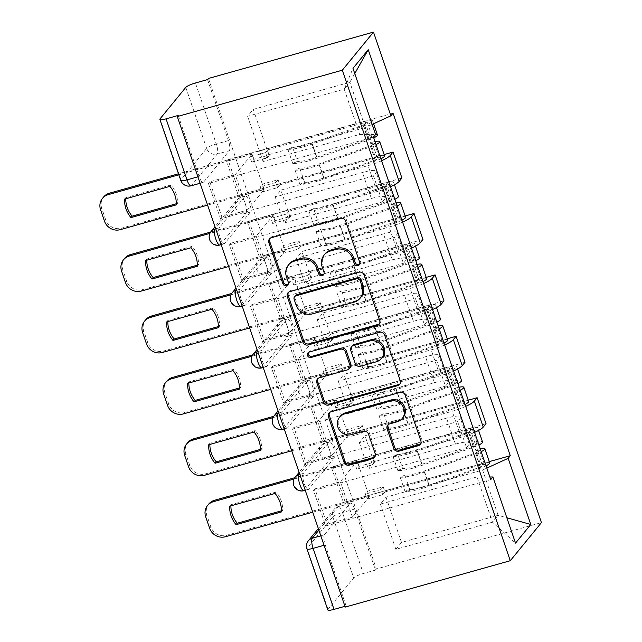 <?xml version="1.0" encoding="UTF-8"?>
<svg xmlns="http://www.w3.org/2000/svg" width="642" height="642" viewBox="0 0 642 642"><rect width="100%" height="100%" fill="white"/><g stroke="black" fill="none" stroke-linecap="round" stroke-linejoin="round"><path stroke-width="0.48" stroke-dasharray="3.21 2.41" d="M359.616 264.135A2.913 2.737 -140.7 0 0 360.587 261.045L346.528 219.989A4.157 3.908 -140.7 0 0 341.367 217.205L272.264 236.617A4.157 3.908 -140.7 0 0 269.969 238.447M288.21 284.197A2.913 2.737 -140.7 0 0 289.181 281.108L287.359 275.795L286.452 276.903M323.913 274.166A2.913 2.737 -140.7 0 0 324.884 271.076L323.062 265.764L322.156 266.871M334.434 457.762L308.73 489.188A8.474 2.399 -105.7 0 1 308.32 489.469A8.474 2.399 -105.7 0 1 303.963 482.76A8.474 2.399 -105.7 0 1 303.337 473.443L329.049 442.017A8.474 2.399 -105.7 0 1 329.45 441.736A8.474 2.399 -105.7 0 1 333.559 447.667A8.474 2.399 -105.7 0 1 334.434 457.762L330.132 458.974A8.474 2.399 74.3 0 0 329.258 448.878A8.474 2.399 74.3 0 0 325.149 442.94A8.474 2.399 74.3 0 0 324.74 443.221L299.637 473.916M313.408 396.347L287.704 427.773A8.474 2.399 -105.7 0 1 287.295 428.053A8.474 2.399 -105.7 0 1 282.937 421.345A8.474 2.399 -105.7 0 1 282.311 412.028L308.016 380.602A8.474 2.399 -105.7 0 1 308.425 380.321A8.474 2.399 -105.7 0 1 312.534 386.251A8.474 2.399 -105.7 0 1 313.408 396.347L309.107 397.558A8.474 2.399 74.3 0 0 308.232 387.463A8.474 2.399 74.3 0 0 304.123 381.533A8.474 2.399 74.3 0 0 303.714 381.813L278.604 412.501M292.383 334.939L266.679 366.365A8.474 2.399 -105.7 0 1 266.269 366.646A8.474 2.399 -105.7 0 1 261.912 359.929A8.474 2.399 -105.7 0 1 261.286 350.612L286.99 319.186A8.474 2.399 -105.7 0 1 287.399 318.905A8.474 2.399 -105.7 0 1 291.508 324.844A8.474 2.399 -105.7 0 1 292.383 334.939L288.081 336.143A8.474 2.399 74.3 0 0 287.199 326.048A8.474 2.399 74.3 0 0 283.098 320.117A8.474 2.399 74.3 0 0 282.689 320.398L257.578 351.094M271.357 273.524L245.645 304.95A8.474 2.399 -105.7 0 1 245.244 305.231A8.474 2.399 -105.7 0 1 240.878 298.514A8.474 2.399 -105.7 0 1 240.26 289.197L265.965 257.771A8.474 2.399 -105.7 0 1 266.374 257.49A8.474 2.399 -105.7 0 1 270.475 263.429A8.474 2.399 -105.7 0 1 271.357 273.524L267.056 274.728A8.474 2.399 74.3 0 0 266.173 264.632A8.474 2.399 74.3 0 0 262.064 258.702A8.474 2.399 74.3 0 0 261.663 258.983L236.553 289.678M250.332 212.109L224.62 243.535A8.474 2.399 -105.7 0 1 224.218 243.816A8.474 2.399 -105.7 0 1 219.853 237.099A8.474 2.399 -105.7 0 1 219.227 227.79L244.939 196.364A8.474 2.399 -105.7 0 1 245.34 196.083A8.474 2.399 -105.7 0 1 249.449 202.013A8.474 2.399 -105.7 0 1 250.332 212.109L246.03 213.313A8.474 2.399 74.3 0 0 245.148 203.225A8.474 2.399 74.3 0 0 241.039 197.287A8.474 2.399 74.3 0 0 240.638 197.567L215.527 228.263M327.813 609.9A8.474 1.581 161.1 0 1 328.006 609.354L353.71 577.928A8.474 1.581 161.1 0 1 363.356 573.507L375.474 570.104L354.585 509.082A8.474 2.399 74.3 0 0 350.476 503.151A8.474 2.399 74.3 0 0 350.075 503.432L324.362 534.858L320.839 535.845M208.441 78.468L376.389 568.989L541.431 522.62M375.474 570.104L376.389 568.989M345.227 607.083L346.134 605.968L344.963 606.305M178.187 115.448L199.084 176.47A8.474 2.399 74.3 0 0 203.193 182.4A8.474 2.399 74.3 0 0 203.594 182.119L229.306 150.693L217.181 154.104A8.474 2.399 74.3 0 0 216.298 144.009L195.409 82.987M381.581 160.741A19.485 3.635 161.1 0 1 368.083 165.604L280.867 190.112L275.233 196.99L362.449 172.489A19.485 3.635 161.1 0 1 376.702 171.286A19.485 3.635 161.1 0 1 376.26 172.546L373.492 175.932L382.391 201.917L385.16 198.53A19.485 3.635 -18.9 0 0 385.601 197.271A19.485 3.635 -18.9 0 0 371.349 198.474L284.125 222.975L289.759 216.089L376.974 191.589A19.485 3.635 -18.9 0 0 390.48 186.718M240.1 195.016L238.736 196.685L226.602 161.254L227.966 159.585L240.1 195.016L384.141 154.553M238.736 196.685L264.159 189.542L247.355 210.086L235.221 174.656L209.798 181.798L221.931 217.229L247.355 210.086M221.931 217.229L220.567 218.89L373.492 175.932M229.467 244.875L230.823 243.214L242.957 278.644L241.593 280.305L229.467 244.875L382.391 201.917M230.823 243.214L256.246 236.071L273.051 215.527L285.184 250.958L259.761 258.1L247.627 222.67L273.051 215.527M247.627 222.67L248.992 221L401.916 178.043M402.606 222.156A19.485 3.635 161.1 0 1 389.108 227.019L301.892 251.52L296.259 258.405L383.475 233.905A19.485 3.635 161.1 0 1 397.727 232.701A19.485 3.635 161.1 0 1 397.286 233.961L394.517 237.347L403.417 263.324L406.185 259.938A19.485 3.635 -18.9 0 0 406.627 258.686A19.485 3.635 -18.9 0 0 392.374 259.89L305.151 284.39L310.784 277.505L398.008 253.004A19.485 3.635 -18.9 0 0 411.506 248.133M248.992 221L261.125 256.431L405.166 215.969M261.125 256.431L259.761 258.1M242.957 278.644L268.38 271.502L285.184 250.958M241.593 280.305L394.517 237.347M250.492 306.29L251.849 304.621L263.982 340.059L262.618 341.721L250.492 306.29L403.417 263.324M251.849 304.621L277.272 297.479L294.076 276.935L306.21 312.373L280.787 319.515L268.661 284.077L294.076 276.935M268.661 284.077L270.017 282.416L422.942 239.45M423.632 283.563A19.485 3.635 161.1 0 1 410.134 288.435L322.918 312.935L317.284 319.82L404.5 295.32A19.485 3.635 161.1 0 1 418.761 294.116A19.485 3.635 161.1 0 1 418.319 295.368L415.543 298.755L424.442 324.74L427.211 321.353A19.485 3.635 -18.9 0 0 427.652 320.101A19.485 3.635 -18.9 0 0 413.4 321.297L326.184 345.805L331.81 338.92L419.033 314.42A19.485 3.635 -18.9 0 0 432.531 309.548M270.017 282.416L282.151 317.846L426.192 277.376M282.151 317.846L280.787 319.515M263.982 340.059L289.406 332.917L306.21 312.373M262.618 341.721L415.543 298.755M271.518 367.705L272.882 366.036L285.008 401.467L283.644 403.136L271.518 367.705L424.442 324.74M272.882 366.036L298.297 358.894L315.11 338.35L327.235 373.78L301.812 380.923L289.686 345.492L315.11 338.35M289.686 345.492L291.051 343.831L443.975 300.865M444.657 344.979A19.485 3.635 161.1 0 1 431.159 349.85L343.943 374.35L338.31 381.236L425.534 356.735A19.485 3.635 161.1 0 1 439.786 355.532A19.485 3.635 161.1 0 1 439.345 356.783L436.568 360.17L445.468 386.155L448.236 382.768A19.485 3.635 -18.9 0 0 448.678 381.508A19.485 3.635 -18.9 0 0 434.425 382.712L347.21 407.221L352.843 400.335L440.059 375.827A19.485 3.635 -18.9 0 0 453.557 370.964M291.051 343.831L303.176 379.262L447.217 338.791M303.176 379.262L301.812 380.923M285.008 401.467L310.431 394.324L327.235 373.78M283.644 403.136L436.568 360.17M292.543 429.121L293.908 427.452L306.033 462.882L304.677 464.551L292.543 429.121L445.468 386.155M293.908 427.452L319.331 420.309L336.135 399.765L348.261 435.196L322.846 442.338L310.712 406.908L336.135 399.765M310.712 406.908L312.076 405.246L465.001 362.281M465.691 406.394A19.485 3.635 161.1 0 1 452.185 411.257L364.969 435.766L359.335 442.651L446.559 418.143A19.485 3.635 161.1 0 1 460.812 416.947A19.485 3.635 161.1 0 1 460.37 418.199L457.602 421.585L466.493 447.57L469.262 444.184A19.485 3.635 -18.9 0 0 469.703 442.924A19.485 3.635 -18.9 0 0 455.451 444.128L368.235 468.628L373.869 461.75L461.084 437.242A19.485 3.635 -18.9 0 0 474.582 432.379M312.076 405.246L324.202 440.677L468.251 400.207M324.202 440.677L322.846 442.338M306.033 462.882L331.457 455.74L348.261 435.196M304.677 464.551L457.602 421.585M313.569 490.528L314.933 488.867L327.067 524.297L325.703 525.967L313.569 490.528L466.493 447.57M314.933 488.867L340.356 481.725L357.161 461.181L369.294 496.611L343.871 503.753L331.737 468.323L357.161 461.181M331.737 468.323L333.102 466.654L486.026 423.696M359.335 442.651L368.235 468.628M338.31 381.236L347.21 407.221M317.284 319.82L326.184 345.805M296.259 258.405L305.151 284.39M275.233 196.99L284.125 222.975M373.869 461.75L364.969 435.766M352.843 400.335L343.943 374.35M331.81 338.92L322.918 312.935M310.784 277.505L301.892 251.52M289.759 216.089L280.867 190.112M268.733 154.674L253.237 109.405L247.603 116.29L344.208 89.15L359.705 134.419L263.1 161.559L268.733 154.674L365.338 127.533L349.834 82.264L344.208 89.15L352.98 68.349M247.603 116.29L263.1 161.559M253.237 109.405L349.834 82.264L354.761 73.549M380.369 504.066L395.865 549.335L492.47 522.195L498.104 515.309L482.599 470.04L385.994 497.181L380.369 504.066L476.966 476.926L492.47 522.195L515.526 543.124M395.865 549.335L401.499 542.45L498.104 515.309L506.843 517.757M401.499 542.45L385.994 497.181M372.167 124.404L365.338 127.533M359.705 134.419L375.618 134.483M220.567 218.89L208.433 183.46L373.483 137.091M208.433 183.46L209.798 181.798M226.602 161.254L252.025 154.112L235.221 174.656M227.966 159.585L393.016 113.217M333.102 466.654L345.227 502.084L489.276 461.622M325.703 525.967L490.753 479.59M252.025 154.112L264.159 189.542M482.599 470.04L486.813 468.106M345.227 502.084L343.871 503.753M327.067 524.297L352.482 517.155L369.294 496.611M489.854 476.974L476.966 476.926M346.134 605.968L325.245 544.954A8.474 2.399 -105.7 0 1 324.362 534.858M207.535 79.576L228.424 140.598A8.474 2.399 -105.7 0 1 229.306 150.693M268.38 271.502L256.246 236.071M289.406 332.917L277.272 297.479M310.431 394.324L298.297 358.894M331.457 455.74L319.331 420.309M352.482 517.155L340.356 481.725M325.053 253.887A13.305 12.519 -140.7 0 0 323.062 265.764M289.349 263.918A13.305 12.519 -140.7 0 0 287.359 275.795M379.47 323.712A4.157 3.908 -140.7 0 0 380.594 319.491L364.985 273.893A4.157 3.908 -140.7 0 0 359.825 271.109L290.722 290.521A4.157 3.908 -140.7 0 0 288.427 292.359M295.472 295.609A2.913 2.737 -140.7 0 0 295.031 298.209L294.124 299.316M360.997 297.134A13.305 12.519 -140.7 0 1 354.93 301.074L313.473 312.726A13.305 12.519 -140.7 0 1 296.957 303.81L295.031 298.209M308.441 352.418A2.913 2.737 -140.7 0 1 310.142 350.933L380.393 331.2A4.157 3.908 -140.7 0 1 385.561 333.984L401.17 379.582L400.263 380.69M400.038 383.804A4.157 3.908 -140.7 0 0 401.17 379.582M350.147 367.593A4.157 3.908 -140.7 0 1 348.253 368.821L320.222 376.693A4.157 3.908 -140.7 0 0 317.926 378.531M352.33 345.717A4.157 3.908 -140.7 0 0 351.704 349.425L356.141 362.369A4.157 3.908 -140.7 0 0 361.302 365.154L377.327 360.652A11.123 10.465 -140.7 0 0 382.399 357.361M403.16 417.396A11.123 10.465 -140.7 0 1 398.096 420.687L390.513 422.821A4.157 3.908 -140.7 0 0 388.217 424.651M340.453 416.088A11.123 10.465 -140.7 0 0 340.244 428.864A11.123 10.465 -140.7 0 0 352.602 433.47L351.696 434.578M374.928 456.727A4.157 3.908 -140.7 0 0 376.06 452.506L369.375 432.989A4.157 3.908 -140.7 0 0 364.215 430.204L352.602 433.47M420.614 443.895A4.157 3.908 -140.7 0 0 421.746 439.674L406.129 394.076A4.157 3.908 -140.7 0 0 400.969 391.291L331.866 410.703A4.157 3.908 -140.7 0 0 329.571 412.533M207.607 205.127L264.183 189.238L262.426 184.118L260.154 186.894L261.912 192.014L277.553 187.616L279.824 184.84L278.074 179.72L262.426 184.118M264.183 189.238L261.912 192.014M253.935 159.312L252.186 154.2L249.915 156.969L251.664 162.089L253.935 159.312L269.584 154.923L267.826 149.803L363.653 122.879A5.08 0.947 161.1 0 1 367.368 122.566A5.08 0.947 161.1 0 1 363.099 125.03L311.755 143.134A19.91 3.716 161.1 0 1 292.583 147.227L297.431 161.399A19.91 3.716 -18.9 0 0 316.602 157.306L367.954 139.202A5.08 0.947 -18.9 0 0 372.224 136.738A5.08 0.947 -18.9 0 0 368.5 137.051L370.795 143.744L371.975 142.299L376.83 156.471L121.434 228.223A12.704 11.957 39.3 0 1 105.657 219.708L101.749 208.297A12.704 11.957 39.3 0 1 103.643 196.958M279.824 184.84L375.65 157.916A5.08 0.947 161.1 0 1 379.366 157.603A5.08 0.947 161.1 0 1 375.097 160.067L323.745 178.171A19.91 3.716 161.1 0 1 304.581 182.264L299.862 184.278A25.415 4.735 -18.9 0 0 324.33 179.054L375.682 160.949A10.585 1.974 -18.9 0 0 380.907 158.775M304.581 182.264L299.726 168.092A19.91 3.716 -18.9 0 0 318.897 163.999L370.249 145.894A5.08 0.947 -18.9 0 0 374.511 143.431A5.08 0.947 -18.9 0 0 370.795 143.744L375.65 157.916M299.726 168.092L295.007 170.106L299.862 184.278M295.007 170.106A25.415 4.735 -18.9 0 0 319.483 164.882L370.827 146.777A10.585 1.974 -18.9 0 0 376.06 144.602M375.016 141.561A10.585 1.974 -18.9 0 0 371.975 142.299L369.688 135.606A10.585 1.974 -18.9 0 1 377.432 134.956M384.574 155.821A10.585 1.974 -18.9 0 0 376.83 156.471M252.186 154.2L178.845 174.801M297.431 161.399L292.72 163.413A25.415 4.735 -18.9 0 0 317.188 158.189L368.54 140.084A10.585 1.974 -18.9 0 0 373.764 137.91M292.583 147.227L287.865 149.241L292.72 163.413M287.865 149.241A25.415 4.735 -18.9 0 0 312.333 144.017L363.685 125.912A10.585 1.974 -18.9 0 0 372.577 120.784A10.585 1.974 -18.9 0 0 364.833 121.434L178.5 173.789M125.76 198.779A26.474 24.91 -140.7 0 1 125.792 197.656L171.093 184.928A26.474 24.91 -140.7 0 1 177.433 203.434L176.285 203.755M251.664 162.089L267.313 157.699L265.555 152.579L249.915 156.969M265.555 152.579L267.826 149.803M267.313 157.699L269.584 154.923M277.553 187.616L275.803 182.497L278.074 179.72M275.803 182.497L260.154 186.894M363.653 122.879L368.5 137.051L369.688 135.606L364.833 121.434M177.433 203.434L176.253 204.878M171.093 184.928L169.913 186.373M125.792 197.656L124.612 199.1M228.632 266.542L285.208 250.645L283.459 245.533L281.188 248.31L282.937 253.421L298.578 249.032L300.849 246.255L299.1 241.135L283.459 245.533M285.208 250.645L282.937 253.421M274.961 220.728L273.211 215.608L270.94 218.384L272.69 223.504L274.961 220.728L290.609 216.33L288.86 211.218L384.678 184.294A5.08 0.947 161.1 0 1 388.394 183.981A5.08 0.947 161.1 0 1 384.125 186.445L332.781 204.549A19.91 3.716 161.1 0 1 313.609 208.642L318.464 222.814A19.91 3.716 -18.9 0 0 337.628 218.721L388.98 200.617A5.08 0.947 -18.9 0 0 393.249 198.153A5.08 0.947 -18.9 0 0 389.534 198.466L391.821 205.159L393 203.715L397.855 217.887L142.46 289.638A12.704 11.957 39.3 0 1 126.683 281.124L122.774 269.712A12.704 11.957 39.3 0 1 124.676 258.365M300.849 246.255L396.676 219.331A5.08 0.947 161.1 0 1 400.391 219.018A5.08 0.947 161.1 0 1 396.122 221.482L344.77 239.586A19.91 3.716 161.1 0 1 325.606 243.679L320.888 245.693A25.415 4.735 -18.9 0 0 345.356 240.469L396.708 222.365A10.585 1.974 -18.9 0 0 401.932 220.19M325.606 243.679L320.751 229.507A19.91 3.716 -18.9 0 0 339.923 225.414L391.275 207.31A5.08 0.947 -18.9 0 0 395.544 204.846A5.08 0.947 -18.9 0 0 391.821 205.159L396.676 219.331M320.751 229.507L316.033 231.521L320.888 245.693M316.033 231.521A25.415 4.735 -18.9 0 0 340.509 226.297L391.861 208.193A10.585 1.974 -18.9 0 0 397.085 206.018M396.042 202.976A10.585 1.974 -18.9 0 0 393 203.715L390.713 197.022A10.585 1.974 -18.9 0 1 398.457 196.372M405.6 217.237A10.585 1.974 -18.9 0 0 397.855 217.887M273.211 215.608L209.894 233.399M318.464 222.814L313.745 224.828A25.415 4.735 -18.9 0 0 338.214 219.604L389.566 201.5A10.585 1.974 -18.9 0 0 394.79 199.325M313.609 208.642L308.89 210.656L313.745 224.828M308.89 210.656A25.415 4.735 -18.9 0 0 333.367 205.432L384.71 187.328A10.585 1.974 -18.9 0 0 393.602 182.2A10.585 1.974 -18.9 0 0 385.858 182.85L210.64 232.075M146.785 260.195A26.474 24.91 -140.7 0 1 146.817 259.071L192.127 246.343A26.474 24.91 -140.7 0 1 198.458 264.849L197.311 265.17M272.69 223.504L288.338 219.107L286.589 213.995L270.94 218.384M286.589 213.995L288.86 211.218M288.338 219.107L290.609 216.33M298.578 249.032L296.829 243.912L299.1 241.135M296.829 243.912L281.188 248.31M384.678 184.294L389.534 198.466L390.713 197.022L385.858 182.85M198.458 264.849L197.279 266.286M192.127 246.343L190.939 247.788M146.817 259.071L145.638 260.516M249.658 327.958L306.234 312.06L304.485 306.94L302.213 309.717L303.963 314.837L319.604 310.439L321.875 307.67L320.125 302.551L304.485 306.94M306.234 312.06L303.963 314.837M295.994 282.143L294.237 277.023L291.966 279.8L293.723 284.92L295.994 282.143L311.635 277.745L309.885 272.625L405.704 245.709A5.08 0.947 161.1 0 1 409.419 245.396A5.08 0.947 161.1 0 1 405.158 247.86L353.806 265.957A19.91 3.716 161.1 0 1 334.634 270.057L339.49 284.229A19.91 3.716 -18.9 0 0 358.653 280.137L410.005 262.032A5.08 0.947 -18.9 0 0 414.275 259.569A5.08 0.947 -18.9 0 0 410.559 259.882L412.846 266.574L414.026 265.13L418.881 279.302L163.485 351.054A12.704 11.957 39.3 0 1 147.708 342.539L143.8 331.12A12.704 11.957 39.3 0 1 145.702 319.78M321.875 307.67L417.701 280.747A5.08 0.947 161.1 0 1 421.417 280.434A5.08 0.947 161.1 0 1 417.148 282.897L365.804 301.002A19.91 3.716 161.1 0 1 346.632 305.094L341.913 307.109A25.415 4.735 -18.9 0 0 366.389 301.884L417.733 283.78A10.585 1.974 -18.9 0 0 422.958 281.605M346.632 305.094L341.777 290.922A19.91 3.716 -18.9 0 0 360.948 286.822L412.3 268.725A5.08 0.947 -18.9 0 0 416.57 266.261A5.08 0.947 -18.9 0 0 412.846 266.574L417.701 280.747M341.777 290.922L337.066 292.937L341.913 307.109M337.066 292.937A25.415 4.735 -18.9 0 0 361.534 287.712L412.886 269.608A10.585 1.974 -18.9 0 0 418.111 267.433M417.067 264.392A10.585 1.974 -18.9 0 0 414.026 265.13L411.739 258.437A10.585 1.974 -18.9 0 1 419.483 257.787M426.625 278.652A10.585 1.974 -18.9 0 0 418.881 279.302M294.237 277.023L230.927 294.814M339.49 284.229L334.771 286.244A25.415 4.735 -18.9 0 0 359.239 281.019L410.591 262.915A10.585 1.974 -18.9 0 0 415.815 260.74M334.634 270.057L329.916 272.072L334.771 286.244M329.916 272.072A25.415 4.735 -18.9 0 0 354.392 266.847L405.744 248.743A10.585 1.974 -18.9 0 0 414.636 243.615A10.585 1.974 -18.9 0 0 406.884 244.265L231.666 293.49M167.811 321.602A26.474 24.91 -140.7 0 1 167.851 320.486L213.152 307.759A26.474 24.91 -140.7 0 1 219.484 326.256L218.336 326.577M293.723 284.92L309.364 280.522L307.614 275.402L291.966 279.8M307.614 275.402L309.885 272.625M309.364 280.522L311.635 277.745M319.604 310.439L317.854 305.327L320.125 302.551M317.854 305.327L302.213 309.717M405.704 245.709L410.559 259.882L411.739 258.437L406.884 244.265M219.484 326.256L218.304 327.701M213.152 307.759L211.964 309.203M167.851 320.486L166.663 321.923M270.683 389.373L327.26 373.475L325.51 368.356L323.239 371.132L324.988 376.252L340.637 371.854L342.908 369.078L341.151 363.966L325.51 368.356M327.26 373.475L324.988 376.252M317.02 343.558L315.262 338.438L312.991 341.215L314.749 346.335L317.02 343.558L332.66 339.161L330.911 334.041L426.729 307.125A5.08 0.947 161.1 0 1 430.453 306.812A5.08 0.947 161.1 0 1 426.184 309.267L374.832 327.372A19.91 3.716 161.1 0 1 355.66 331.473L360.515 345.645A19.91 3.716 -18.9 0 0 379.687 341.544L431.031 323.44A5.08 0.947 -18.9 0 0 435.3 320.984A5.08 0.947 -18.9 0 0 431.584 321.297L433.872 327.99L435.059 326.545L439.906 340.717L184.511 412.469A12.704 11.957 39.3 0 1 168.734 403.954L164.825 392.535A12.704 11.957 39.3 0 1 166.727 381.196M342.908 369.078L438.727 342.162A5.08 0.947 161.1 0 1 442.442 341.849A5.08 0.947 161.1 0 1 438.181 344.305L386.829 362.409A19.91 3.716 161.1 0 1 367.657 366.51L362.939 368.524A25.415 4.735 -18.9 0 0 387.415 363.292L438.767 345.195A10.585 1.974 -18.9 0 0 443.991 343.013M367.657 366.51L362.802 352.338A19.91 3.716 -18.9 0 0 381.974 348.237L433.326 330.132A5.08 0.947 -18.9 0 0 437.595 327.677A5.08 0.947 -18.9 0 0 433.872 327.99L438.727 342.162M362.802 352.338L358.092 354.352L362.939 368.524M358.092 354.352A25.415 4.735 -18.9 0 0 382.56 349.12L433.912 331.023A10.585 1.974 -18.9 0 0 439.136 328.84M438.093 325.807A10.585 1.974 -18.9 0 0 435.059 326.545L432.764 319.852A10.585 1.974 -18.9 0 1 440.508 319.194M447.659 340.059A10.585 1.974 -18.9 0 0 439.906 340.717M315.262 338.438L251.953 356.23M360.515 345.645L355.796 347.659A25.415 4.735 -18.9 0 0 380.273 342.427L431.617 324.33A10.585 1.974 -18.9 0 0 436.841 322.148M355.66 331.473L350.941 333.487L355.796 347.659M350.941 333.487A25.415 4.735 -18.9 0 0 375.418 328.255L426.769 310.158A10.585 1.974 -18.9 0 0 435.661 305.022A10.585 1.974 -18.9 0 0 427.909 305.68L252.691 354.906M188.836 383.017A26.474 24.91 -140.7 0 1 188.876 381.894L234.178 369.166A26.474 24.91 -140.7 0 1 240.509 387.672L239.37 387.993M314.749 346.335L330.389 341.937L328.64 336.817L312.991 341.215M328.64 336.817L330.911 334.041M330.389 341.937L332.66 339.161M340.637 371.854L338.88 366.743L341.151 363.966M338.88 366.743L323.239 371.132M426.729 307.125L431.584 321.297L432.764 319.852L427.909 305.68M240.509 387.672L239.33 389.116M234.178 369.166L232.998 370.611M188.876 381.894L187.697 383.338M291.717 450.78L348.285 434.891L346.536 429.771L344.264 432.548L346.014 437.667L361.663 433.27L363.934 430.493L362.176 425.373L346.536 429.771M348.285 434.891L346.014 437.667M338.045 404.974L336.288 399.854L334.017 402.63L335.774 407.742L338.045 404.974L353.686 400.576L351.936 395.456L447.755 368.54A5.08 0.947 161.1 0 1 451.478 368.219A5.08 0.947 161.1 0 1 447.209 370.683L395.857 388.787A19.91 3.716 161.1 0 1 376.685 392.88L381.541 407.052A19.91 3.716 -18.9 0 0 400.712 402.959L452.064 384.855A5.08 0.947 -18.9 0 0 456.326 382.399A5.08 0.947 -18.9 0 0 452.61 382.712L454.905 389.405L456.085 387.961L460.932 402.133L205.536 473.884A12.704 11.957 39.3 0 1 189.759 465.37L185.851 453.95A12.704 11.957 39.3 0 1 187.753 442.611M363.934 430.493L459.752 403.577A5.08 0.947 161.1 0 1 463.476 403.264A5.08 0.947 161.1 0 1 459.207 405.72L407.855 423.824A19.91 3.716 161.1 0 1 388.683 427.917L383.964 429.939A25.415 4.735 -18.9 0 0 408.44 424.707L459.792 406.603A10.585 1.974 -18.9 0 0 465.017 404.428M388.683 427.917L383.836 413.745A19.91 3.716 -18.9 0 0 402.999 409.652L454.351 391.548A5.08 0.947 -18.9 0 0 458.621 389.084A5.08 0.947 -18.9 0 0 454.905 389.405L459.752 403.577M383.836 413.745L379.117 415.767L383.964 429.939M379.117 415.767A25.415 4.735 -18.9 0 0 403.585 410.535L454.937 392.431A10.585 1.974 -18.9 0 0 460.162 390.256M459.118 387.222A10.585 1.974 -18.9 0 0 456.085 387.961L453.79 381.268A10.585 1.974 -18.9 0 1 461.542 380.61M468.684 401.475A10.585 1.974 -18.9 0 0 460.932 402.133M336.288 399.854L272.978 417.637M381.541 407.052L376.822 409.074A25.415 4.735 -18.9 0 0 401.298 403.842L452.642 385.738A10.585 1.974 -18.9 0 0 457.874 383.563M376.685 392.88L371.975 394.902L376.822 409.074M371.975 394.902A25.415 4.735 -18.9 0 0 396.443 389.67L447.795 371.566A10.585 1.974 -18.9 0 0 456.687 366.438A10.585 1.974 -18.9 0 0 448.943 367.096L273.717 416.321M209.862 444.433A26.474 24.91 -140.7 0 1 209.902 443.309L255.203 430.581A26.474 24.91 -140.7 0 1 261.535 449.087L260.395 449.408M335.774 407.742L351.415 403.353L349.665 398.233L334.017 402.63M349.665 398.233L351.936 395.456M351.415 403.353L353.686 400.576M361.663 433.27L359.905 428.15L362.176 425.373M359.905 428.15L344.264 432.548M447.755 368.54L452.61 382.712L453.79 381.268L448.943 367.096M261.535 449.087L260.355 450.532M255.203 430.581L254.023 432.026M209.902 443.309L208.722 444.754M312.742 512.196L369.31 496.306L367.561 491.186L365.29 493.963L367.039 499.083L382.688 494.685L384.959 491.908L383.21 486.788L367.561 491.186M369.31 496.306L367.039 499.083M359.071 466.381L357.321 461.269L355.05 464.046L356.8 469.158L359.071 466.381L374.711 461.991L372.962 456.871L468.788 429.947A5.08 0.947 161.1 0 1 472.504 429.634A5.08 0.947 161.1 0 1 468.235 432.098L416.883 450.202A19.91 3.716 161.1 0 1 397.719 454.295L402.566 468.467A19.91 3.716 -18.9 0 0 421.738 464.375L473.09 446.27A5.08 0.947 -18.9 0 0 477.359 443.807A5.08 0.947 -18.9 0 0 473.636 444.12L475.931 450.812L477.11 449.368L481.965 463.548L226.57 535.292A12.704 11.957 39.3 0 1 210.793 526.785L206.876 515.365A12.704 11.957 39.3 0 1 208.778 504.026M384.959 491.908L480.778 464.985A5.08 0.947 161.1 0 1 484.501 464.672A5.08 0.947 161.1 0 1 480.232 467.135L428.88 485.24A19.91 3.716 161.1 0 1 409.708 489.332L404.998 491.355A25.415 4.735 -18.9 0 0 429.466 486.122L480.818 468.018A10.585 1.974 -18.9 0 0 486.042 465.843M409.708 489.332L404.861 475.16A19.91 3.716 -18.9 0 0 424.025 471.067L475.377 452.963A5.08 0.947 -18.9 0 0 479.646 450.499A5.08 0.947 -18.9 0 0 475.931 450.812L480.778 464.985M404.861 475.16L400.143 477.175L404.998 491.355M400.143 477.175A25.415 4.735 -18.9 0 0 424.611 471.95L475.963 453.846A10.585 1.974 -18.9 0 0 481.187 451.671M480.152 448.63A10.585 1.974 -18.9 0 0 477.11 449.368L474.815 442.683A10.585 1.974 -18.9 0 1 482.567 442.025M489.71 462.89A10.585 1.974 -18.9 0 0 481.965 463.548M357.321 461.269L294.004 479.052M402.566 468.467L397.847 470.49A25.415 4.735 -18.9 0 0 422.324 465.257L473.676 447.153A10.585 1.974 -18.9 0 0 478.9 444.978M397.719 454.295L393 456.31L397.847 470.49M393 456.31A25.415 4.735 -18.9 0 0 417.469 451.085L468.821 432.981A10.585 1.974 -18.9 0 0 477.712 427.853A10.585 1.974 -18.9 0 0 469.968 428.511L294.742 477.736M230.895 505.848A26.474 24.91 -140.7 0 1 230.927 504.724L276.229 491.997A26.474 24.91 -140.7 0 1 282.56 510.502L281.421 510.823M356.8 469.158L372.44 464.768L370.691 459.648L355.05 464.046M370.691 459.648L372.962 456.871M372.44 464.768L374.711 461.991M382.688 494.685L380.939 489.565L383.21 486.788M380.939 489.565L365.29 493.963M468.788 429.947L473.636 444.12L474.815 442.683L469.968 428.511M282.56 510.502L281.381 511.947M276.229 491.997L275.049 493.441M230.927 504.724L229.748 506.169M360.587 261.045L359.68 262.161M289.181 281.108L288.274 282.215M324.884 271.076L323.977 272.192M329.049 442.017L324.74 443.221A8.474 7.969 -140.7 0 0 320.88 445.733A8.474 7.969 -140.7 0 0 319.62 453.292A8.474 7.969 39.3 0 0 330.132 458.974L304.428 490.4A8.474 7.969 39.3 0 1 293.908 484.726A8.474 7.969 39.3 0 1 295.176 477.158M308.016 380.602L303.714 381.813A8.474 7.969 -140.7 0 0 299.854 384.317A8.474 7.969 -140.7 0 0 298.586 391.885A8.474 7.969 39.3 0 0 309.107 397.558L283.403 428.984A8.474 7.969 39.3 0 1 272.882 423.311A8.474 7.969 39.3 0 1 274.15 415.751M286.99 319.186L282.689 320.398A8.474 7.969 -140.7 0 0 278.829 322.91A8.474 7.969 -140.7 0 0 277.561 330.469A8.474 7.969 39.3 0 0 288.081 336.143L262.369 367.569A8.474 7.969 39.3 0 1 251.857 361.895A8.474 7.969 39.3 0 1 253.125 354.336M265.965 257.771L261.663 258.983A8.474 7.969 -140.7 0 0 257.803 261.495A8.474 7.969 -140.7 0 0 256.535 269.054A8.474 7.969 39.3 0 0 267.056 274.728L241.344 306.154A8.474 7.969 39.3 0 1 230.831 300.48A8.474 7.969 39.3 0 1 232.091 292.921M244.939 196.364L240.638 197.567A8.474 7.969 -140.7 0 0 236.778 200.079A8.474 7.969 -140.7 0 0 235.51 207.639A8.474 7.969 39.3 0 0 246.03 213.313L220.318 244.746A8.474 7.969 39.3 0 1 209.806 239.065A8.474 7.969 39.3 0 1 211.066 231.505M350.075 503.432L337.949 506.835L318.881 530.14M328.006 609.354L307.117 548.332L332.821 516.906L353.71 577.928M203.594 182.119L191.468 185.53L217.181 154.104A8.474 7.969 -140.7 0 1 206.66 148.422L180.956 179.848L160.059 118.834M185.771 87.4L206.66 148.422A8.474 1.581 161.1 0 1 216.298 144.009L228.424 140.598M455.451 444.128L446.559 418.143M434.425 382.712L425.534 356.735M413.4 321.297L404.5 295.32M392.374 259.89L383.475 233.905M371.349 198.474L362.449 172.489M308.73 489.188L304.428 490.4A8.474 2.399 74.3 0 1 304.019 490.681M303.337 473.443L299.814 474.43M287.704 427.773L283.403 428.984A8.474 2.399 74.3 0 1 282.994 429.265M282.311 412.028L278.78 413.023M266.679 366.365L262.369 367.569A8.474 2.399 74.3 0 1 261.968 367.85M261.286 350.612L257.755 351.607M245.645 304.95L241.344 306.154A8.474 2.399 74.3 0 1 240.943 306.435M240.26 289.197L236.729 290.192M224.62 243.535L220.318 244.746A8.474 2.399 74.3 0 1 219.917 245.027M219.227 227.79L215.704 228.777M461.084 437.242L452.185 411.257M440.059 375.827L431.159 349.85M448.236 382.768L439.345 356.783M419.033 314.42L410.134 288.435M427.211 321.353L418.319 295.368M398.008 253.004L389.108 227.019M406.185 259.938L397.286 233.961M376.974 191.589L368.083 165.604M385.16 198.53L376.26 172.546M469.262 444.184L460.37 418.199M199.084 176.47L197.905 176.799M191.067 185.811A8.474 2.399 74.3 0 0 191.468 185.53A8.474 7.969 -140.7 0 1 180.956 179.848A8.474 1.581 -18.9 0 0 180.763 180.394M325.245 544.954L324.066 545.283M354.585 509.082L342.459 512.493A8.474 2.399 74.3 0 0 338.35 506.554A8.474 2.399 74.3 0 0 337.949 506.835A8.474 7.969 39.3 0 0 334.089 509.347A8.474 7.969 39.3 0 0 332.821 516.906A8.474 1.581 161.1 0 1 342.459 512.493L363.356 573.507M308.377 540.773A8.474 7.969 39.3 0 0 307.117 548.332A8.474 1.581 -18.9 0 0 306.924 548.878M272.264 236.617L271.357 237.733M341.367 217.205L340.461 218.312M346.528 219.989L345.621 221.105M290.722 290.521L289.815 291.637M359.825 271.109L358.918 272.224M364.985 273.893L364.078 275.009M380.594 319.491L379.687 320.607M296.957 303.81L296.042 304.918M313.473 312.726L312.566 313.834M354.93 301.074L354.023 302.189M385.561 333.984L384.646 335.092M320.222 376.693L319.315 377.809M348.253 368.821L347.338 369.936M310.142 350.933L309.235 352.049M380.393 331.2L379.486 332.307M377.327 360.652L376.421 361.767M351.704 349.425L350.797 350.532M356.141 362.369L355.235 363.484M361.302 365.154L360.395 366.269M390.513 422.821L389.606 423.929M398.096 420.687L397.189 421.802M364.215 430.204L363.308 431.32M369.375 432.989L368.468 434.104M376.06 452.506L375.153 453.613M331.866 410.703L330.959 411.811M400.969 391.291L400.062 392.398M406.129 394.076L405.222 395.183M421.746 439.674L420.831 440.781M370.249 145.894L375.097 160.067M318.897 163.999L323.745 178.171M319.483 164.882L324.33 179.054M370.827 146.777L375.682 160.949M363.099 125.03L367.954 139.202M311.755 143.134L316.602 157.306M312.333 144.017L317.188 158.189M363.685 125.912L368.54 140.084M121.434 228.223L120.255 229.667M105.657 219.708L104.477 221.153M101.749 208.297L100.569 209.741M391.275 207.31L396.122 221.482M339.923 225.414L344.77 239.586M340.509 226.297L345.356 240.469M391.861 208.193L396.708 222.365M384.125 186.445L388.98 200.617M332.781 204.549L337.628 218.721M333.367 205.432L338.214 219.604M384.71 187.328L389.566 201.5M142.46 289.638L141.28 291.083M126.683 281.124L125.503 282.568M122.774 269.712L121.595 271.157M412.3 268.725L417.148 282.897M360.948 286.822L365.804 301.002M361.534 287.712L366.389 301.884M412.886 269.608L417.733 283.78M405.158 247.86L410.005 262.032M353.806 265.957L358.653 280.137M354.392 266.847L359.239 281.019M405.744 248.743L410.591 262.915M163.485 351.054L162.306 352.498M147.708 342.539L146.528 343.984M143.8 331.12L142.62 332.564M433.326 330.132L438.181 344.305M381.974 348.237L386.829 362.409M382.56 349.12L387.415 363.292M433.912 331.023L438.767 345.195M426.184 309.267L431.031 323.44M374.832 327.372L379.687 341.544M375.418 328.255L380.273 342.427M426.769 310.158L431.617 324.33M184.511 412.469L183.331 413.913M168.734 403.954L167.554 405.399M164.825 392.535L163.646 393.979M454.351 391.548L459.207 405.72M402.999 409.652L407.855 423.824M403.585 410.535L408.44 424.707M454.937 392.431L459.792 406.603M447.209 370.683L452.064 384.855M395.857 388.787L400.712 402.959M396.443 389.67L401.298 403.842M447.795 371.566L452.642 385.738M205.536 473.884L204.357 475.329M189.759 465.37L188.579 466.814M185.851 453.95L184.671 455.395M475.377 452.963L480.232 467.135M424.025 471.067L428.88 485.24M424.611 471.95L429.466 486.122M475.963 453.846L480.818 468.018M468.235 432.098L473.09 446.27M416.883 450.202L421.738 464.375M417.469 451.085L422.324 465.257M468.821 432.981L473.676 447.153M226.57 535.292L225.382 536.736M210.793 526.785L209.605 528.222M206.876 515.365L205.697 516.81M360.154 263.645L359.239 264.753M288.748 283.708L287.841 284.815M324.451 273.677L323.544 274.784M329.45 441.736L325.149 442.94A8.474 8.474 0 0 0 320.88 445.733L299.1 472.36M308.425 380.321L304.123 381.533A8.474 8.474 0 0 0 299.854 384.317L278.074 410.944M287.399 318.905L283.098 320.117A8.474 8.474 0 0 0 278.829 322.91L257.049 349.537M266.374 257.49L262.064 258.702A8.474 8.474 0 0 0 257.803 261.495L236.023 288.122M245.34 196.083L241.039 197.287A8.474 8.474 0 0 0 236.778 200.079L214.998 226.706M224.218 243.816L221.145 244.674M245.244 305.231L242.178 306.09M266.269 366.646L263.204 367.505M287.295 428.053L284.229 428.92M308.32 489.469L305.255 490.336M469.703 442.924L460.812 416.947M385.601 197.271L376.702 171.286M406.627 258.686L397.727 232.701M427.652 320.101L418.761 294.116M448.678 381.508L439.786 355.532M203.193 182.4L200.119 183.267M350.476 503.151L338.35 506.554A8.474 8.474 0 0 0 334.089 509.347L318.352 528.583M270.37 237.853L269.463 238.96M288.828 291.757L287.921 292.864M379.976 323.207L379.069 324.314M400.552 383.29L399.637 384.406M318.328 377.929L317.421 379.037M308.818 351.8L307.911 352.907M388.619 424.049L387.712 425.156M375.434 456.213L374.527 457.329M329.972 411.931L329.065 413.047M421.12 443.381L420.213 444.489M374.511 143.431L379.366 157.603M367.368 122.566L372.224 136.738M372.577 120.784L373.596 123.754M395.544 204.846L400.391 219.018M388.394 183.981L393.249 198.153M393.602 182.2L394.477 184.752M416.57 266.261L421.417 280.434M409.419 245.396L414.275 259.569M414.636 243.615L415.502 246.167M437.595 327.677L442.442 341.849M430.453 306.812L435.3 320.984M435.661 305.022L436.536 307.574M458.621 389.084L463.476 403.264M451.478 368.219L456.326 382.399M456.687 366.438L457.561 368.99M479.646 450.499L484.501 464.672M472.504 429.634L477.359 443.807M477.712 427.853L478.587 430.405"/><path stroke-width="0.96" d="M357.915 265.619A2.913 2.737 -140.7 0 0 359.68 262.161L345.621 221.105A4.157 3.908 -140.7 0 0 340.461 218.312L271.357 237.733A4.157 3.908 -140.7 0 0 268.837 242.668L282.897 283.732A2.913 2.737 -140.7 0 0 287.841 284.815A2.913 2.737 -140.7 0 0 288.274 282.215L286.452 276.903A13.305 12.519 -140.7 0 1 288.443 265.034A13.305 12.519 -140.7 0 1 294.501 261.085L300.263 259.472A13.305 12.519 -140.7 0 1 316.779 268.388L318.601 273.701A2.913 2.737 -140.7 0 0 323.544 274.784A2.913 2.737 -140.7 0 0 323.977 272.192L322.156 266.871A13.305 12.519 -140.7 0 1 324.146 255.002A13.305 12.519 -140.7 0 1 330.205 251.062L335.967 249.441A13.305 12.519 -140.7 0 1 352.482 258.357L354.304 263.669A2.913 2.737 -140.7 0 0 357.915 265.619M324.146 255.002L325.053 253.887A13.305 12.519 -140.7 0 1 331.112 249.947L336.873 248.334A13.305 12.519 -140.7 0 1 353.389 257.241L355.211 262.554A2.913 2.737 -140.7 0 0 359.616 264.135M269.969 238.447A4.157 3.908 -140.7 0 0 269.752 241.561L283.804 282.616A2.913 2.737 -140.7 0 0 288.21 284.197M288.443 265.034L289.349 263.918A13.305 12.519 -140.7 0 1 295.416 259.978L301.17 258.357A13.305 12.519 -140.7 0 1 317.686 267.273L319.507 272.585A2.913 2.737 -140.7 0 0 323.913 274.166M393.771 448.389A4.157 3.908 -140.7 0 0 398.931 451.174L418.319 445.725A4.157 3.908 -140.7 0 0 420.831 440.781L405.222 395.183A4.157 3.908 -140.7 0 0 400.062 392.398L330.959 411.811A4.157 3.908 -140.7 0 0 328.439 416.754L344.056 462.352A4.157 3.908 -140.7 0 0 349.216 465.137L372.633 458.557A4.157 3.908 -140.7 0 0 375.153 453.613L368.468 434.104A4.157 3.908 -140.7 0 0 363.308 431.32L351.696 434.578A11.123 10.465 -140.7 0 1 339.337 429.979A11.123 10.465 -140.7 0 1 339.546 417.204A11.123 10.465 -140.7 0 1 344.618 413.905L390.111 401.122A11.123 10.465 -140.7 0 1 402.47 405.728A11.123 10.465 -140.7 0 1 402.253 418.504A11.123 10.465 -140.7 0 1 397.189 421.802L389.606 423.929A4.157 3.908 -140.7 0 0 387.086 428.872L393.771 448.389L394.678 447.273A4.157 3.908 -140.7 0 0 399.838 450.058L419.226 444.617A4.157 3.908 -140.7 0 0 420.614 443.895M510.278 560.715L345.227 607.083L177.28 116.555L342.33 70.187L510.278 560.715L541.431 522.62L373.492 32.1L208.441 78.468L207.535 79.576L195.409 82.987A8.474 1.581 -18.9 0 0 185.771 87.4L160.059 118.834A8.474 1.581 -18.9 0 0 159.866 119.38A8.474 1.581 -18.9 0 0 166.069 118.85L186.958 179.872A8.474 2.399 74.3 0 0 191.067 185.811L200.119 183.267M377.175 325.55A4.157 3.908 -140.7 0 0 379.687 320.607L364.078 275.009A4.157 3.908 -140.7 0 0 358.918 272.224L289.815 291.637A4.157 3.908 -140.7 0 0 287.295 296.58L302.912 342.178A4.157 3.908 -140.7 0 0 308.072 344.963L377.175 325.55L378.082 324.435A4.157 3.908 -140.7 0 0 379.47 323.712M384.646 335.092L400.263 380.69A4.157 3.908 -140.7 0 1 397.743 385.633L328.64 405.046A4.157 3.908 -140.7 0 1 323.48 402.261L316.803 382.752A4.157 3.908 -140.7 0 1 319.315 377.809L347.338 369.936A4.157 3.908 -140.7 0 0 349.858 364.993L345.428 352.049A4.157 3.908 -140.7 0 0 340.26 349.256L311.089 357.458A2.913 2.737 -140.7 0 1 307.911 352.907A2.913 2.737 -140.7 0 1 309.235 352.049L379.486 332.307A4.157 3.908 -140.7 0 1 384.646 335.092M344.963 606.305L334.009 609.378A8.474 1.581 161.1 0 1 327.813 609.9L306.924 548.878A8.474 1.581 -18.9 0 0 313.119 548.356L334.009 609.378M177.28 116.555L178.187 115.448L166.069 118.85M342.33 70.187L373.492 32.1M390.48 186.718A19.485 3.635 -18.9 0 0 399.147 181.429L390.248 155.444A19.485 3.635 161.1 0 1 381.581 160.741M390.248 155.444L393.024 152.058L384.141 154.553M399.147 181.429L401.916 178.043L393.024 152.058M405.166 215.969L414.05 213.473L411.281 216.86A19.485 3.635 161.1 0 1 402.606 222.156M411.506 248.133A19.485 3.635 -18.9 0 0 420.173 242.837L422.942 239.45L414.05 213.473M426.192 277.376L435.075 274.88L432.307 278.267A19.485 3.635 161.1 0 1 423.632 283.563M432.531 309.548A19.485 3.635 -18.9 0 0 441.198 304.252L443.975 300.865L435.075 274.88M447.217 338.791L456.101 336.296L453.332 339.682A19.485 3.635 161.1 0 1 444.657 344.979M453.557 370.964A19.485 3.635 -18.9 0 0 462.224 365.667L465.001 362.281L456.101 336.296M468.251 400.207L477.126 397.711L474.358 401.098A19.485 3.635 161.1 0 1 465.691 406.394M474.582 432.379A19.485 3.635 -18.9 0 0 483.257 427.082L486.026 423.696L477.126 397.711M486.813 468.106L508.143 458.332L530.79 524.466L515.526 543.124L492.887 476.982L490.753 479.59L373.483 137.091L375.618 134.483L352.98 68.349L368.235 49.691L390.882 115.825L372.167 124.404M508.143 458.332L510.278 455.716L393.016 113.217L390.882 115.825M489.276 461.622L510.278 455.716M492.887 476.982L489.854 476.974M368.235 49.691L354.761 73.549M506.843 517.757L530.79 524.466M288.427 292.359A4.157 3.908 -140.7 0 0 288.202 295.464L303.818 341.062A4.157 3.908 -140.7 0 0 308.979 343.847L378.082 324.435M360.154 280.771A2.913 2.737 -140.7 0 0 356.543 278.821L295.89 295.858A2.913 2.737 -140.7 0 0 294.124 299.316L296.042 304.918A13.305 12.519 -140.7 0 0 312.566 313.834L354.023 302.189A13.305 12.519 -140.7 0 0 360.09 298.241A13.305 12.519 -140.7 0 0 362.072 286.372L360.154 280.771L361.069 279.655A2.913 2.737 -140.7 0 0 357.45 277.705L356.543 278.821M294.558 296.724L295.472 295.609A2.913 2.737 -140.7 0 1 296.797 294.75L357.45 277.705M360.09 298.241L360.997 297.134A13.305 12.519 -140.7 0 0 362.987 285.257L362.072 286.372M361.069 279.655L362.987 285.257M317.926 378.531A4.157 3.908 -140.7 0 0 317.71 381.637L324.387 401.154A4.157 3.908 -140.7 0 0 329.555 403.938L398.65 384.526A4.157 3.908 -140.7 0 0 400.038 383.804M349.232 368.701L350.147 367.593A4.157 3.908 -140.7 0 0 350.765 363.878L346.335 350.933A4.157 3.908 -140.7 0 0 341.175 348.149L311.996 356.35L311.089 357.458M308.441 352.418A2.913 2.737 -140.7 0 0 311.996 356.35M376.421 361.767A11.123 10.465 -140.7 0 0 381.492 358.469A11.123 10.465 -140.7 0 0 381.701 345.693A11.123 10.465 -140.7 0 0 369.343 341.087L353.317 345.597A4.157 3.908 -140.7 0 0 350.797 350.532L355.235 363.484A4.157 3.908 -140.7 0 0 360.395 366.269L376.421 361.767M381.492 358.469L382.399 357.361A11.123 10.465 -140.7 0 0 382.608 344.585A11.123 10.465 -140.7 0 0 370.249 339.979L369.343 341.087M351.423 346.824L352.33 345.717A4.157 3.908 -140.7 0 1 354.224 344.481L370.249 339.979M388.217 424.651A4.157 3.908 -140.7 0 0 387.993 427.757L394.678 447.273M402.253 418.504L403.16 417.396A11.123 10.465 -140.7 0 0 403.377 404.62A11.123 10.465 -140.7 0 0 391.018 400.014L390.111 401.122M339.546 417.204L340.453 416.088A11.123 10.465 -140.7 0 1 345.524 412.798L391.018 400.014M329.571 412.533A4.157 3.908 -140.7 0 0 329.354 415.647L344.963 461.245A4.157 3.908 -140.7 0 0 350.123 464.03L373.54 457.449A4.157 3.908 -140.7 0 0 374.928 456.727M376.06 144.602A10.585 1.974 -18.9 0 0 379.719 141.649A10.585 1.974 -18.9 0 0 375.016 141.561M380.907 158.775A10.585 1.974 -18.9 0 0 384.574 155.821L379.719 141.649M169.913 186.373L124.612 199.1A26.474 24.91 -140.7 0 0 130.952 217.606L176.253 204.878A26.474 24.91 -140.7 0 0 169.913 186.373M178.845 174.801L108.257 194.63A12.704 11.957 -140.7 0 0 102.463 198.394A12.704 11.957 -140.7 0 0 100.569 209.741L104.477 221.153A12.704 11.957 -140.7 0 0 120.255 229.667L207.607 205.127M373.764 137.91A10.585 1.974 -18.9 0 0 377.432 134.956L373.596 123.754M176.285 203.755L132.132 216.161L130.952 217.606M125.76 198.779A26.474 24.91 -140.7 0 0 132.132 216.161M102.463 198.394L103.643 196.958A12.704 11.957 39.3 0 1 109.437 193.186L108.257 194.63M178.5 173.789L109.437 193.186M397.085 206.018A10.585 1.974 -18.9 0 0 400.752 203.065A10.585 1.974 -18.9 0 0 396.042 202.976M401.932 220.19A10.585 1.974 -18.9 0 0 405.6 217.237L400.752 203.065M190.939 247.788L145.638 260.516A26.474 24.91 -140.7 0 0 151.977 279.013L197.279 266.286A26.474 24.91 -140.7 0 0 190.939 247.788M209.894 233.399L129.283 256.046A12.704 11.957 -140.7 0 0 123.489 259.809A12.704 11.957 -140.7 0 0 121.595 271.157L125.503 282.568A12.704 11.957 -140.7 0 0 141.28 291.083L228.632 266.542M394.79 199.325A10.585 1.974 -18.9 0 0 398.457 196.372L394.477 184.752M197.311 265.17L153.157 277.569L151.977 279.013M146.785 260.195A26.474 24.91 -140.7 0 0 153.157 277.569M123.489 259.809L124.676 258.365A12.704 11.957 39.3 0 1 130.462 254.601L129.283 256.046M210.64 232.075L130.462 254.601M418.111 267.433A10.585 1.974 -18.9 0 0 421.778 264.48A10.585 1.974 -18.9 0 0 417.067 264.392M422.958 281.605A10.585 1.974 -18.9 0 0 426.625 278.652L421.778 264.48M211.964 309.203L166.663 321.923A26.474 24.91 -140.7 0 0 173.003 340.429L218.304 327.701A26.474 24.91 -140.7 0 0 211.964 309.203M230.927 294.814L150.308 317.461A12.704 11.957 -140.7 0 0 144.514 321.225A12.704 11.957 -140.7 0 0 142.62 332.564L146.528 343.984A12.704 11.957 -140.7 0 0 162.306 352.498L249.658 327.958M415.815 260.74A10.585 1.974 -18.9 0 0 419.483 257.787L415.502 246.167M218.336 326.577L174.183 338.984L173.003 340.429M167.811 321.602A26.474 24.91 -140.7 0 0 174.183 338.984M144.514 321.225L145.702 319.78A12.704 11.957 39.3 0 1 151.488 316.016L150.308 317.461M231.666 293.49L151.488 316.016M439.136 328.84A10.585 1.974 -18.9 0 0 442.803 325.887A10.585 1.974 -18.9 0 0 438.093 325.807M443.991 343.013A10.585 1.974 -18.9 0 0 447.659 340.059L442.803 325.887M232.998 370.611L187.697 383.338A26.474 24.91 -140.7 0 0 194.028 401.844L239.33 389.116A26.474 24.91 -140.7 0 0 232.998 370.611M251.953 356.23L171.334 378.876A12.704 11.957 -140.7 0 0 165.548 382.64A12.704 11.957 -140.7 0 0 163.646 393.979L167.554 405.399A12.704 11.957 -140.7 0 0 183.331 413.913L270.683 389.373M436.841 322.148A10.585 1.974 -18.9 0 0 440.508 319.194L436.536 307.574M239.37 387.993L195.208 400.399L194.028 401.844M188.836 383.017A26.474 24.91 -140.7 0 0 195.208 400.399M165.548 382.64L166.727 381.196A12.704 11.957 39.3 0 1 172.513 377.432L171.334 378.876M252.691 354.906L172.513 377.432M460.162 390.256A10.585 1.974 -18.9 0 0 463.829 387.303A10.585 1.974 -18.9 0 0 459.118 387.222M465.017 404.428A10.585 1.974 -18.9 0 0 468.684 401.475L463.829 387.303M254.023 432.026L208.722 444.754A26.474 24.91 -140.7 0 0 215.054 463.259L260.355 450.532A26.474 24.91 -140.7 0 0 254.023 432.026M272.978 417.637L192.359 440.284A12.704 11.957 -140.7 0 0 186.573 444.055A12.704 11.957 -140.7 0 0 184.671 455.395L188.579 466.814A12.704 11.957 -140.7 0 0 204.357 475.329L291.717 450.78M457.874 383.563A10.585 1.974 -18.9 0 0 461.542 380.61L457.561 368.99M260.395 449.408L216.234 461.815L215.054 463.259M209.862 444.433A26.474 24.91 -140.7 0 0 216.234 461.815M186.573 444.055L187.753 442.611A12.704 11.957 39.3 0 1 193.547 438.847L192.359 440.284M273.717 416.321L193.547 438.847M481.187 451.671A10.585 1.974 -18.9 0 0 484.854 448.718A10.585 1.974 -18.9 0 0 480.152 448.63M486.042 465.843A10.585 1.974 -18.9 0 0 489.71 462.89L484.854 448.718M275.049 493.441L229.748 506.169A26.474 24.91 -140.7 0 0 236.079 524.674L281.381 511.947A26.474 24.91 -140.7 0 0 275.049 493.441M294.004 479.052L213.393 501.699A12.704 11.957 -140.7 0 0 207.599 505.463A12.704 11.957 -140.7 0 0 205.697 516.81L209.605 528.222A12.704 11.957 -140.7 0 0 225.382 536.736L312.742 512.196M478.9 444.978A10.585 1.974 -18.9 0 0 482.567 442.025L478.587 430.405M281.421 510.823L237.259 523.23L236.079 524.674M230.895 505.848A26.474 24.91 -140.7 0 0 237.259 523.23M207.599 505.463L208.778 504.026A12.704 11.957 39.3 0 1 214.572 500.254L213.393 501.699M294.742 477.736L214.572 500.254M318.881 530.14L312.237 538.261A8.474 2.399 74.3 0 0 313.119 548.356L324.066 545.283M320.839 535.845L312.237 538.261A8.474 7.969 39.3 0 0 308.377 540.773A8.474 8.474 0 0 0 306.924 548.878M462.224 365.667L453.332 339.682M441.198 304.252L432.307 278.267M420.173 242.837L411.281 216.86M483.257 427.082L474.358 401.098M299.637 473.916L299.036 474.655A8.474 2.399 74.3 0 0 299.662 483.964A8.474 2.399 74.3 0 0 304.019 490.681L305.255 490.336M299.814 474.43L299.036 474.655A8.474 7.969 39.3 0 0 295.176 477.158A8.474 8.474 0 0 0 304.019 490.681M278.604 412.501L278.01 413.239A8.474 2.399 74.3 0 0 278.636 422.548A8.474 2.399 74.3 0 0 282.994 429.265L284.229 428.92M278.78 413.023L278.01 413.239A8.474 7.969 39.3 0 0 274.15 415.751A8.474 8.474 0 0 0 282.994 429.265M257.578 351.094L256.985 351.824A8.474 2.399 74.3 0 0 257.603 361.141A8.474 2.399 74.3 0 0 261.968 367.85L263.204 367.505M257.755 351.607L256.985 351.824A8.474 7.969 39.3 0 0 253.125 354.336A8.474 8.474 0 0 0 261.968 367.85M236.553 289.678L235.951 290.409A8.474 2.399 74.3 0 0 236.577 299.726A8.474 2.399 74.3 0 0 240.943 306.435L242.178 306.09M236.729 290.192L235.951 290.409A8.474 7.969 39.3 0 0 232.091 292.921A8.474 8.474 0 0 0 240.943 306.435M215.527 228.263L214.926 228.993A8.474 2.399 74.3 0 0 215.552 238.31A8.474 2.399 74.3 0 0 219.917 245.027L221.145 244.674M215.704 228.777L214.926 228.993A8.474 7.969 39.3 0 0 211.066 231.505A8.474 8.474 0 0 0 219.917 245.027M197.905 176.799L186.958 179.872A8.474 1.581 -18.9 0 1 180.763 180.394A8.474 8.474 0 0 0 191.067 185.811M353.389 257.241L352.482 258.357M336.873 248.334L335.967 249.441M331.112 249.947L330.205 251.062M319.507 272.585L318.601 273.701M317.686 267.273L316.779 268.388M301.17 258.357L300.263 259.472M295.416 259.978L294.501 261.085M283.804 282.616L282.897 283.732M269.752 241.561L268.837 242.668M355.211 262.554L354.304 263.669M308.979 343.847L308.072 344.963M303.818 341.062L302.912 342.178M288.202 295.464L287.295 296.58M296.797 294.75L295.89 295.858M398.65 384.526L397.743 385.633M329.555 403.938L328.64 405.046M324.387 401.154L323.48 402.261M317.71 381.637L316.803 382.752M350.765 363.878L349.858 364.993M346.335 350.933L345.428 352.049M341.175 348.149L340.26 349.256M354.224 344.481L353.317 345.597M387.993 427.757L387.086 428.872M345.524 412.798L344.618 413.905M373.54 457.449L372.633 458.557M350.123 464.03L349.216 465.137M344.963 461.245L344.056 462.352M329.354 415.647L328.439 416.754M419.226 444.617L418.319 445.725M399.838 450.058L398.931 451.174M214.998 226.706L211.066 231.505M236.023 288.122L232.091 292.921M257.049 349.537L253.125 354.336M278.074 410.944L274.15 415.751M299.1 472.36L295.176 477.158M308.377 540.773L318.352 528.583M180.763 180.394L159.866 119.38"/></g></svg>
